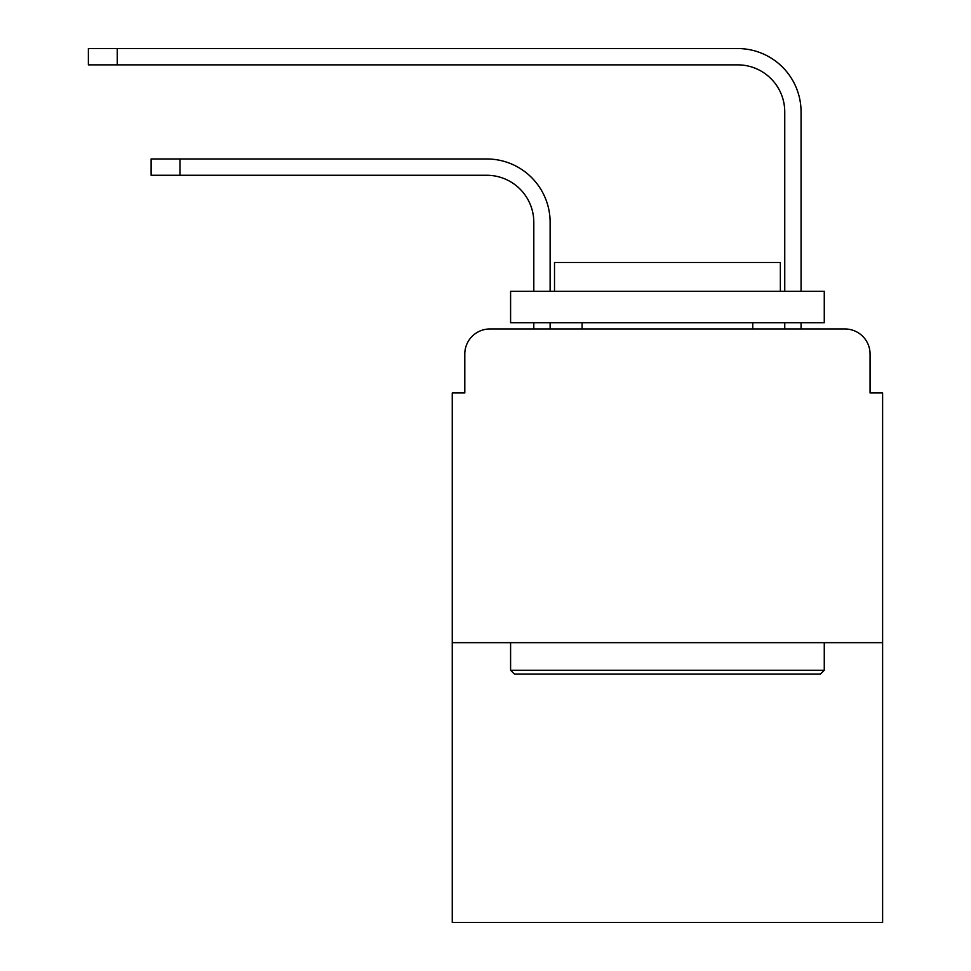 <?xml version="1.0" encoding="UTF-8"?>
<svg xmlns="http://www.w3.org/2000/svg" width="971" height="971" viewBox="0 0 971 971"><rect width="100%" height="100%" fill="white"/><g stroke="black" fill="none" stroke-linecap="round" stroke-linejoin="round"><path stroke-width="1.46" d="M464.793 354.075L464.793 392.964L464.793 354.075A25.088 25.088 0 0 1 489.894 328.975L533.807 328.975L533.807 322.7M882.615 642.656L452.255 642.656L452.255 922.45L882.615 922.45L882.615 392.964L870.065 392.964L870.065 354.075A25.088 25.088 0 0 0 844.976 328.975L489.894 328.975M452.255 642.656L452.255 392.964L464.793 392.964M550.12 322.7L550.12 328.975L550.12 322.7L550.12 328.975L550.12 322.7L550.12 328.975L550.12 322.7L550.12 328.975L550.12 322.7L550.12 328.975L550.12 322.7L550.12 328.975L550.12 322.7L550.12 328.975L550.12 322.7L550.12 328.975L550.12 322.7L550.12 328.975L550.12 322.7L550.12 328.975L569.564 328.975M765.294 328.975L784.75 328.975L784.75 322.7M801.063 322.7L801.063 328.975L801.063 322.7L801.063 328.975L801.063 322.7L801.063 328.975L801.063 322.7L801.063 328.975L801.063 322.7L801.063 328.975L801.063 322.7L801.063 328.975L801.063 322.7L801.063 328.975L801.063 322.7L801.063 328.975L801.063 322.7L801.063 328.975L801.063 322.7L801.063 328.975L844.976 328.975M870.065 392.964L870.065 354.075M550.12 291.336L550.12 222.323A63.358 63.358 0 0 0 486.75 158.965L179.975 158.965L179.975 175.278L151.124 175.278L151.124 158.965L179.975 158.965M179.975 175.278L486.75 175.278A47.057 47.057 0 0 1 533.807 222.323L533.807 291.336M801.063 291.336L801.063 111.908A63.358 63.358 0 0 0 737.693 48.55L117.248 48.55L117.248 64.863L88.385 64.863L88.385 48.55L117.248 48.55M117.248 64.863L737.693 64.863A47.057 47.057 0 0 1 784.75 111.908L784.75 291.336M486.75 175.278A47.057 47.057 0 0 1 533.807 222.323A47.057 47.057 0 0 0 486.75 175.278A47.057 47.057 0 0 1 533.807 222.323A47.057 47.057 0 0 0 486.75 175.278A47.057 47.057 0 0 1 533.807 222.323A47.057 47.057 0 0 0 486.75 175.278A47.057 47.057 0 0 1 533.807 222.323A47.057 47.057 0 0 0 486.75 175.278A47.057 47.057 0 0 1 533.807 222.323A47.057 47.057 0 0 0 486.75 175.278A47.057 47.057 0 0 1 533.807 222.323A47.057 47.057 0 0 0 486.75 175.278A47.057 47.057 0 0 1 533.807 222.323A47.057 47.057 0 0 0 486.75 175.278A47.057 47.057 0 0 1 533.807 222.323A47.057 47.057 0 0 0 486.75 175.278A47.057 47.057 0 0 1 533.807 222.323A47.057 47.057 0 0 0 486.75 175.278M737.693 64.863A47.057 47.057 0 0 1 784.75 111.908A47.057 47.057 0 0 0 737.693 64.863A47.057 47.057 0 0 1 784.75 111.908A47.057 47.057 0 0 0 737.693 64.863A47.057 47.057 0 0 1 784.75 111.908A47.057 47.057 0 0 0 737.693 64.863A47.057 47.057 0 0 1 784.75 111.908A47.057 47.057 0 0 0 737.693 64.863A47.057 47.057 0 0 1 784.75 111.908A47.057 47.057 0 0 0 737.693 64.863A47.057 47.057 0 0 1 784.75 111.908A47.057 47.057 0 0 0 737.693 64.863A47.057 47.057 0 0 1 784.75 111.908A47.057 47.057 0 0 0 737.693 64.863A47.057 47.057 0 0 1 784.75 111.908A47.057 47.057 0 0 0 737.693 64.863A47.057 47.057 0 0 1 784.75 111.908A47.057 47.057 0 0 0 737.693 64.863M820.507 674.02L514.363 674.02L510.588 670.257L824.27 670.257L820.507 674.02M510.588 291.336L824.27 291.336L824.27 322.7L510.588 322.7L510.588 291.336M780.356 291.336L780.356 262.473L554.514 262.473L554.514 291.336M510.588 642.656L510.588 670.257M824.27 642.656L824.27 670.257M582.115 322.7L582.115 328.975M752.756 322.7L752.756 328.975"/></g></svg>
